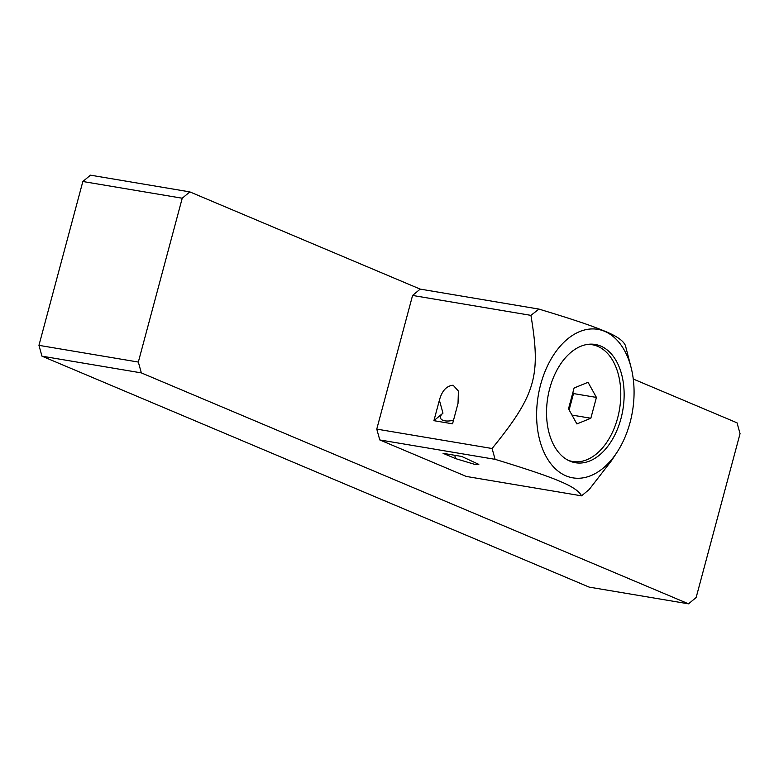 <?xml version="1.0" encoding="UTF-8"?>
<svg xmlns="http://www.w3.org/2000/svg" width="779" height="779" viewBox="0 0 779 779"><rect width="100%" height="100%" fill="white"/><g stroke="black" fill="none" stroke-linecap="round" stroke-linejoin="round"><path stroke-width="1.17" d="M688.539 603.832L589.158 587.113L41.969 356.169L141.34 372.888L688.539 603.832L696.153 597.493L740.05 433.65L737.031 422.831L633.269 379.032M41.969 356.169L38.95 345.35L82.847 181.507L90.461 175.168L189.842 191.887L420.193 289.106L412.578 295.445L376.763 429.112L492.085 448.509L495.103 459.337C527.149 469.114 548.611 476.388 559.478 481.149C571.698 486.135 579.07 491.033 581.582 495.843L589.197 489.494L611.447 460.759L616.88 452.502A75.29 47.772 99.5 0 0 631.146 367.717A75.29 47.772 99.5 0 0 604.65 331.338A75.29 47.772 99.5 0 0 540.597 384.758A75.29 47.772 99.5 0 0 565.982 475.842A75.29 47.772 99.5 0 0 616.88 452.502M581.582 495.843L466.27 476.436L379.782 439.94L376.763 429.112M141.34 372.888L138.331 362.06L182.228 198.226L189.842 191.887M412.578 295.445L530.937 315.359C540.85 375.459 536.244 394.252 492.085 448.509M433.913 420.679L452.55 423.815L458.023 403.376L458.403 391.058L453.154 385.225C446.523 385.829 441.936 390.844 439.385 400.24L433.913 420.679L442.978 413.133A12.23 5.619 -15.6 0 0 440.515 417.982A12.23 5.619 -15.6 0 0 444.936 420.835A12.23 5.619 164.4 0 0 453.524 420.183M631.146 367.717L625.43 345.584C623.463 340.754 616.53 335.924 604.631 331.124C590.891 325.476 575.944 320.325 538.951 309.088L530.937 315.359M420.193 289.106L538.951 309.088M379.782 439.94L495.103 459.337M443.056 453.32L461.704 456.455L478.822 464.391L475.239 464.527L455.637 458.627L443.056 453.32M620.96 418.635A59.954 38.044 99.5 0 0 595.283 344.474A59.954 38.044 99.5 0 0 549.711 388.565A59.954 38.044 99.5 0 0 575.389 462.726A59.954 38.044 99.5 0 0 620.96 418.635M82.847 181.507L182.228 198.226M38.95 345.35L138.331 362.06M567.94 460.194A59.194 37.558 99.5 0 0 572.653 461.489A59.194 37.558 99.5 0 0 617.64 417.963A59.194 37.558 -80.5 0 0 592.293 344.746L589.187 344.221M587.415 344.435A59.194 37.558 -80.5 0 1 592.293 344.746M568.514 408.819L576.888 423.942L590.842 418.245L596.422 397.417L588.048 382.294L574.094 388L568.514 408.819M596.422 397.417L573.51 393.57L572.896 392.47M590.842 418.245L571.981 415.071M569.128 409.92L573.51 393.57M439.385 400.24L442.978 413.133M454.712 455.277L455.637 458.627M572.653 461.489L569.546 460.973"/></g></svg>
